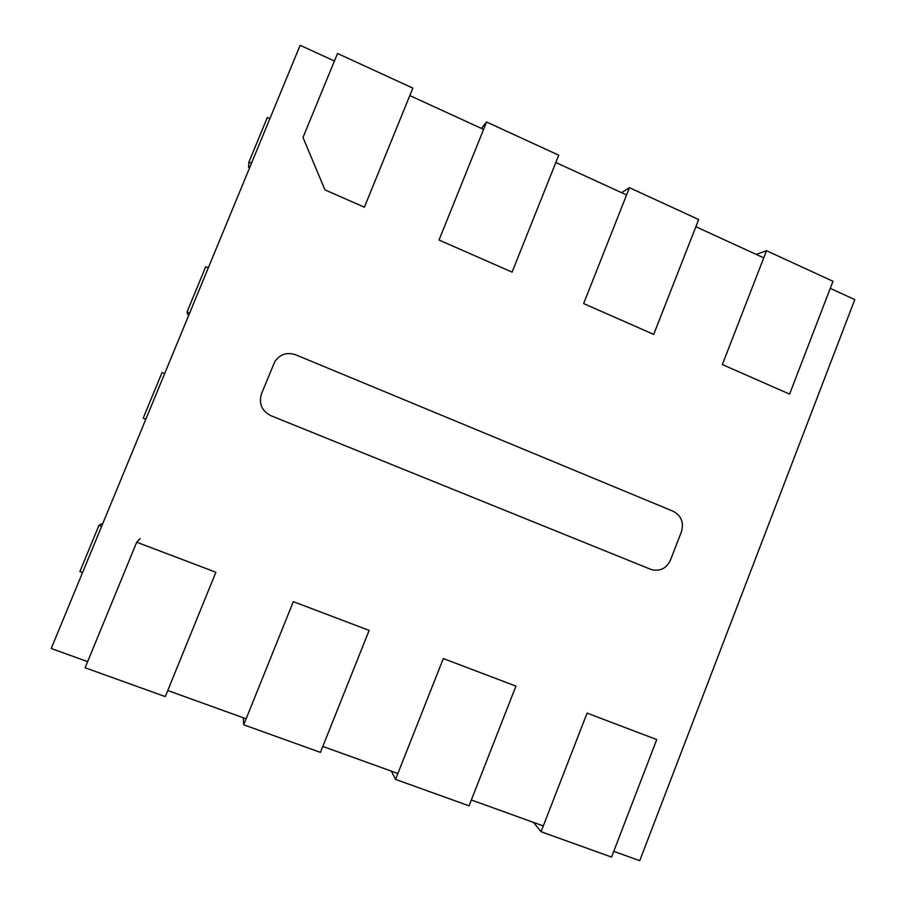 <?xml version="1.0" encoding="UTF-8"?>
<svg xmlns="http://www.w3.org/2000/svg" width="906" height="906" viewBox="0 0 906 906"><rect width="100%" height="100%" fill="white"/><g stroke="black" fill="none" stroke-linecap="round" stroke-linejoin="round"><path stroke-width="1.36" d="M334.416 61.008L300.146 45.3L51.212 648.503L87.656 661.64M613.758 851.334L639.727 860.7L854.788 299.603L830.258 288.357M763.747 257.859L695.865 226.738M626.578 194.96L555.831 162.525M483.589 129.411L409.806 95.572M167.769 690.519L246.138 718.786M322.83 746.431L397.881 773.498M471.358 799.987L543.294 825.932M541.052 831.731L587.077 713.124L656.748 739.568L611.55 857.076L541.052 831.731L533.453 822.376M395.548 779.398L443.317 658.56L515.944 686.125L469.059 805.842L395.548 779.398L391.381 771.153M243.714 724.8L293.329 601.641L369.127 630.406L320.441 752.399L243.714 724.8L243.272 717.745M165.288 696.601L85.13 667.779L136.715 542.207L215.877 572.252L165.288 696.601M136.715 542.207L140.056 538.56M486.567 122.016L439.025 240.011L512.094 272.128L558.753 155.198L486.567 122.016L481.403 128.403M629.443 187.701L583.634 303.578L653.702 334.382L698.685 219.535L629.443 187.701L621.607 192.684M766.521 250.724L722.342 364.563L789.59 394.121L832.988 281.279L766.521 250.724L756.227 254.405M337.519 53.477L303 137.486L324.948 189.864L364.393 207.202L412.842 88.109L337.519 53.477M650.644 569.296L270.883 415.684C261.732 410.894 258.595 403.6 261.483 393.793L274.778 361.653C279.988 354.223 286.953 351.936 295.673 354.79L673.147 511.256C681.278 515.65 684.03 522.479 681.425 531.731L670.395 560.225C666.51 568.255 660.372 571.437 651.992 569.761L650.644 569.296M188.878 314.926L187.757 314.461L187.032 312.004L205.696 266.806L208.289 267.893M189.637 313.08L187.032 312.004M164.654 373.612L162.038 372.547L143.205 418.176L145.832 419.218M102.48 524.268L101.336 523.838L98.958 525.355L101.619 526.375M82.537 572.603L79.864 571.607L98.958 525.355M249.626 167.735L248.516 167.259L248.935 162.049L267.349 117.452L269.909 118.595M251.506 163.171L248.935 162.049"/></g></svg>
